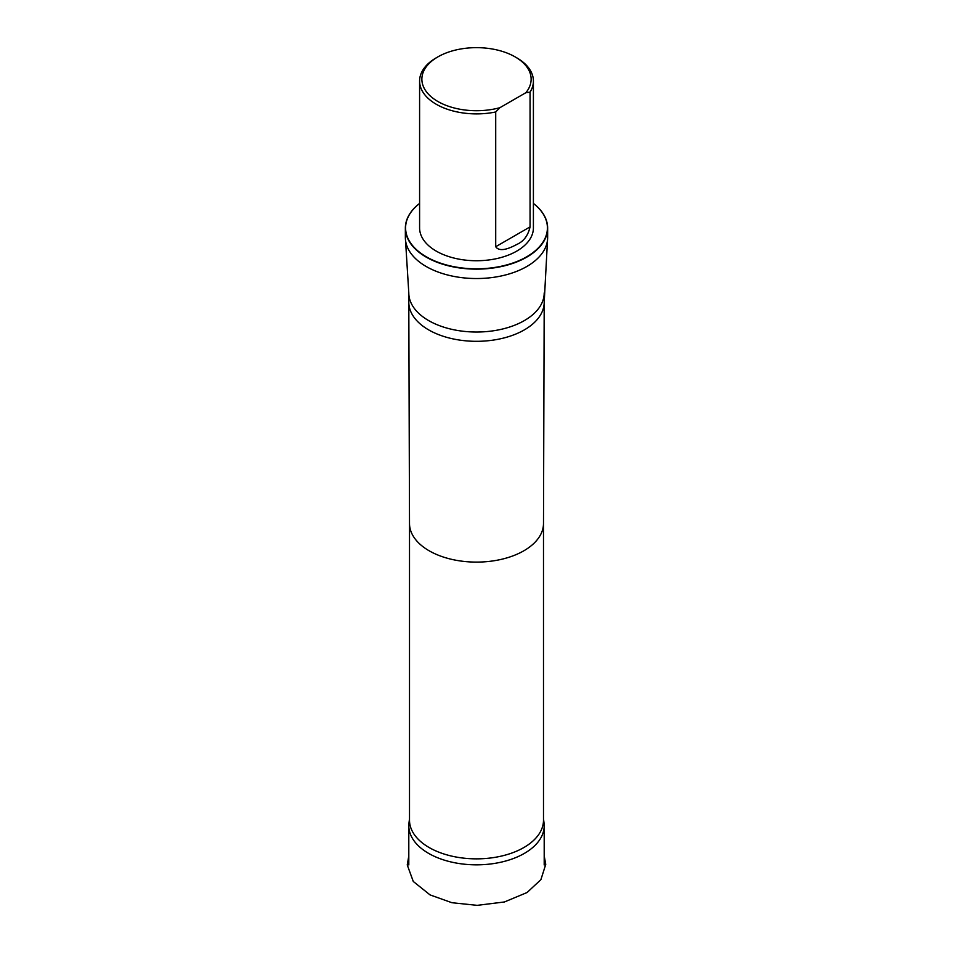 <?xml version="1.0" encoding="UTF-8"?>
<svg xmlns="http://www.w3.org/2000/svg" width="953" height="953" viewBox="0 0 953 953"><rect width="100%" height="100%" fill="white"/><g stroke="black" fill="none" stroke-linecap="round" stroke-linejoin="round"><path stroke-width="1.43" d="M409.504 818.782L408.98 822.939A67.699 39.085 0 0 0 408.801 825.751A67.699 39.085 0 0 0 476.5 864.836A67.699 39.085 0 0 0 544.199 825.751A67.699 39.085 0 0 0 544.02 822.939L543.496 818.782M499.92 107.677A54.631 31.532 180 0 1 431.864 97.361A54.631 31.532 180 0 1 437.88 56.882A54.631 31.532 180 0 1 515.12 56.882A54.631 31.532 180 0 1 525.853 92.715L499.92 107.677L495.715 111.966A56.906 32.855 180 0 1 436.26 104.27A56.906 32.855 180 0 1 419.594 81.041A56.906 32.855 180 0 1 436.26 57.811L437.88 56.882M515.12 56.882L516.74 57.811A56.906 32.855 180 0 1 533.406 81.041A56.906 32.855 180 0 1 530.059 92.131L530.059 226.897C528.057 235.617 523.614 241.478 516.74 244.492C511.249 247.399 499.98 253.022 495.715 246.72L495.715 111.966M525.853 92.715L530.059 92.131M533.406 81.041L533.406 227.886A56.906 32.855 180 0 1 498.276 258.239A56.906 32.855 180 0 1 436.26 251.115A56.906 32.855 180 0 1 419.594 227.886L419.594 81.041M543.496 523.483A66.996 38.68 0 0 1 476.5 562.103A66.996 38.68 0 0 1 409.504 523.483A66.996 38.68 0 0 1 409.504 523.411L409.504 820.176A66.996 38.68 0 0 0 476.5 858.856A66.996 38.68 0 0 0 543.496 820.176L543.496 523.447A66.996 38.68 0 0 1 543.496 523.483L544.199 302.304A67.699 39.085 0 0 0 544.199 302.232L547.63 237.976A71.141 41.074 0 0 0 547.641 237.464L547.641 228.065A71.141 41.074 180 0 1 476.5 269.139A71.141 41.074 180 0 1 405.359 228.065A71.141 41.074 180 0 1 419.594 203.418M405.359 228.065L405.359 237.464A71.141 41.074 0 0 0 405.37 237.976A71.141 41.074 0 0 0 476.5 278.538A71.141 41.074 0 0 0 547.63 237.976M533.406 203.454A70.915 40.943 180 0 1 524.138 258.203A70.915 40.943 180 0 1 428.862 258.203A70.915 40.943 180 0 1 419.594 203.454M533.406 203.418A71.141 41.074 180 0 1 547.641 228.065M544.199 292.94A67.699 39.085 0 0 1 476.5 332.025A67.699 39.085 0 0 1 408.801 292.94L408.801 302.232A67.699 39.085 0 0 0 408.801 302.304A67.699 39.085 0 0 0 476.5 341.317A67.699 39.085 0 0 0 544.199 302.304M495.715 246.72L530.059 226.897M408.801 855.973L407.253 864.931L413.28 881.477L430.053 894.903L451.936 902.717L477.155 905.35L504.411 901.967L527.057 892.532L540.899 879.655L545.747 864.371L544.199 855.865M408.801 825.751L408.801 864.967M544.199 825.751L544.199 864.967M409.504 523.483L408.801 302.304M408.801 292.94L405.37 237.976"/></g></svg>
